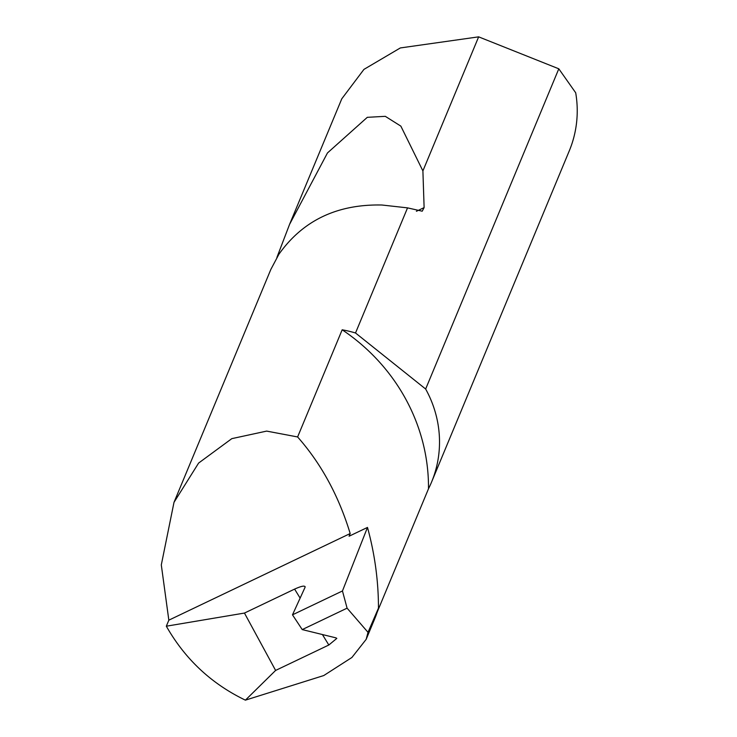 <?xml version="1.0" encoding="UTF-8"?>
<svg xmlns="http://www.w3.org/2000/svg" width="737" height="737" viewBox="0 0 737 737"><rect width="100%" height="100%" fill="white"/><g stroke="black" fill="none" stroke-linecap="round" stroke-linejoin="round"><path stroke-width="1.11" d="M431.55 482.109L569.268 150.882A115.027 109.14 -157.4 0 0 575.698 92.788L558.803 68.808L425.654 389.025A115.027 109.14 22.6 0 1 426.087 389.818A115.027 109.14 22.6 0 1 431.55 482.109A115.027 109.14 22.6 0 1 428.492 488.778A193.241 183.356 -157.4 0 0 405.94 399.445A193.241 183.356 -157.4 0 0 342.171 329.798A115.027 109.14 22.6 0 1 355.52 332.986L407.543 207.871L381.959 205.015C337.233 204.048 302.889 220.455 278.918 254.237L270.857 269.401L173.996 502.348L198.612 463.066L231.814 438.644L266.674 431.099L297.61 436.958L342.171 329.798M300.125 598.112L294.607 589.103L244.454 613.064L166.332 626.201C185.07 659.164 211.427 683.807 245.393 700.15L323.755 675.553L351.908 657.478L366.169 639.347L374.682 618.887A115.027 109.14 -157.4 0 0 378.468 608.136A325.155 308.536 -157.4 0 0 367.487 527.425L349.071 536.223L350.186 533.542C338.725 495.872 321.203 463.674 297.61 436.958M428.492 488.778L377.252 612.014M294.607 589.103C301.802 585.869 305.284 585.289 305.044 587.343L292.488 614.833L302.234 629.591L347.09 608.163L342.456 590.963L292.488 614.833M305.072 586.505L305.044 587.343M302.234 629.591L335.952 637.864L336.818 638.399L328.822 645.013L322.41 634.539M558.803 68.808L478.645 36.85L400.329 47.942L363.94 69.389L341.775 98.822L289.586 224.334L327.477 152.937L367.302 117.321L385.304 116.335L400.854 126.128L422.9 170.92L424.116 207.604L422.209 211.197L407.543 207.871M166.332 626.201L168.837 620.167L161.302 564.911L173.996 502.348M276.891 257.48L289.586 224.334M478.645 36.85L422.9 170.92M366.169 639.347L368.012 632.328L378.468 608.136M368.012 632.328L347.09 608.163M367.487 527.425L342.456 590.963M244.454 613.064L275.61 670.43L328.822 645.013M245.393 700.15L275.61 670.43M168.837 620.167L350.186 533.542M425.654 389.025L355.52 332.986M424.116 207.604L416.414 211.289"/></g></svg>
